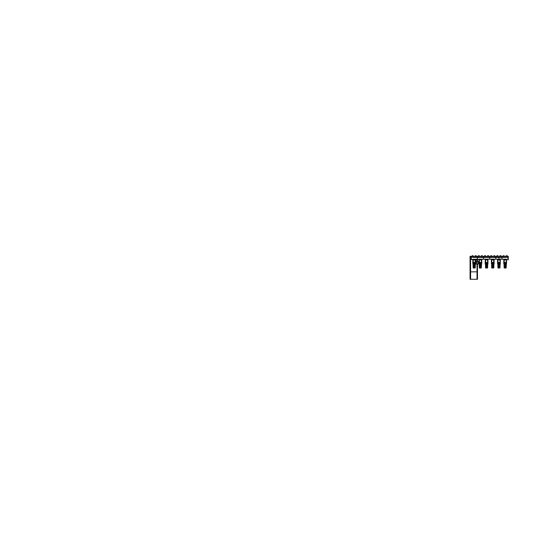 <?xml version="1.0" encoding="UTF-8"?>
<svg xmlns="http://www.w3.org/2000/svg" width="535" height="535" viewBox="0 0 535 535"><rect width="100%" height="100%" fill="white"/><g stroke="black" fill="none" stroke-linecap="round" stroke-linejoin="round"><path stroke-width="0.8" d="M477.441 260.96L477.441 260.117M477.133 260.532L476.772 260.01L476.772 260.786L477.026 260.264M476.772 260.01L476.424 260.023L476.772 260.786M477.521 259.475L476.986 259.475L477.521 259.228M477.414 259.997L477.521 260.96M477.133 260.217L477.26 260.926L477.133 259.736L477.414 260.217M477.273 264.116L475.996 263.889L478.551 263.889L475.996 263.889L478.551 263.889L478.551 262.799L476.036 262.759M477.026 264.37L477.514 264.377L477.354 264.698M475.996 261.628L475.996 262.759L478.551 262.759L478.551 261.628L475.996 261.628L478.41 261.401L476.799 261.2M508.223 258.746L508.21 256.813L507.976 259.896L507.976 256.827L507.976 259.676M508.21 259.91L508.223 256.827M508.25 259.528L508.25 256.318L502.057 256.318L502.057 257.248L507.976 257.248M507.976 257.268L501.93 257.495L501.93 259.228L507.976 259.455M471.101 259.549L471.101 257.174M471.101 259.676L471.335 256.813M501.977 258.365L501.977 257.495L495.784 257.495L495.784 259.228L501.977 259.228L501.977 258.365M495.831 258.365L495.831 257.495L489.639 257.495L489.639 259.228L495.831 259.228L495.831 258.365M489.685 258.365L489.685 257.495L483.493 257.495L483.493 259.228L489.685 259.228L489.685 258.365M477.441 259.348L483.54 259.228L483.54 257.495L477.347 257.495L477.347 259.228M471.348 259.455L477.394 259.228L477.394 257.495L471.348 257.268M504.525 259.535L505.796 259.535M505.555 259.809L504.793 259.803M499.356 259.535L499.603 259.809L499.356 259.535M499.081 259.816L498.874 259.535M499.315 259.803L499.108 259.535M492.28 259.816L493.277 259.535M492.916 259.535L492.407 259.803M485.934 259.535L486.562 259.535L486.208 259.803M486.689 259.816L485.894 259.809M479.755 259.535L481.085 259.803L479.701 259.809M480.497 259.816L480.015 259.803M474.324 259.535L473.816 259.803M471.348 259.676L471.114 256.813M504.512 263.889L505.789 263.889M505.154 264.076L505.97 264.076L505.154 264.076M506.391 264.076L506.438 263.701L503.756 263.889L506.337 263.701M503.916 264.076L503.963 263.701M506.056 264.196L504.251 264.196M504.204 264.257L506.097 264.257M505.983 264.257L504.318 264.257M504.264 264.664L505.963 264.464M506.036 268.002L506.237 264.664L506.237 267.219L504.632 267.219L504.632 264.664L504.639 267.219L504.07 267.219L504.07 264.664L504.264 268.002M504.458 264.664L504.458 267.219L504.498 264.664M504.966 264.664L504.966 267.219L505 264.664M504.799 264.664L504.799 267.219L504.833 264.664M505.174 267.219L505.134 264.664M504.331 267.219L504.271 264.464M504.184 267.219L504.184 264.664L504.097 267.219M505.508 264.664L505.508 267.219L505.468 264.664M505.341 267.219L505.341 264.664L505.301 267.219M505.842 267.219L505.842 264.664L505.809 267.219M505.675 267.219L505.675 264.664L505.635 267.219M504.144 267.219L504.144 264.664L504.144 267.808L506.157 267.808L504.572 267.808L504.572 267.219M506.157 267.808L506.03 264.464M506.19 264.664L506.177 267.219L506.19 264.664M504.144 267.808L504.625 268.002M498.319 263.889L499.596 263.889M498.954 264.076L499.77 264.076L498.954 264.076M500.131 263.889L500.265 264.317M497.717 264.076L500.352 263.889L497.563 263.701L497.563 262.712L500.352 262.712L500.245 263.701L500.245 262.404L497.563 262.404L497.577 259.91L500.339 259.91L497.577 259.91M499.857 264.196L498.058 264.196M498.011 264.257L499.904 264.257M499.79 264.257L498.125 264.257M498.072 264.664L499.844 264.664M498.433 264.664L498.433 267.219L498.473 264.664M498.266 264.664L498.266 267.219L498.306 264.664M498.767 264.664L498.767 267.219L498.807 264.664M498.6 264.664L498.6 267.219L498.6 264.664M499.844 268.002L500.011 264.664L500.011 267.219L500.038 264.664L500.038 267.219L497.878 267.219L497.878 264.664L498.072 268.002M498.974 264.664L498.974 267.219L498.941 264.664M498.005 267.219L498.005 264.664L498.138 267.219M497.951 267.219L498.138 268.002L499.964 267.808L497.951 267.808L498.078 264.464M499.309 264.664L499.309 267.219L499.275 264.664M499.142 267.219L499.142 264.664L499.108 267.219M499.65 267.219L499.65 264.664L499.61 267.219M499.483 264.664L499.443 267.219M499.777 267.219L499.964 264.664L499.964 267.808M492.12 263.889L493.397 263.889M492.762 264.076L491.946 264.076L492.762 264.076M493.665 264.196L491.859 264.196M491.812 264.257L493.711 264.257M493.598 264.257L491.926 264.257M491.953 264.464L493.571 264.464M492.24 264.664L492.24 267.219L492.24 264.664M493.644 268.002L493.845 264.664L493.845 267.219L492.073 267.219L492.106 264.664M492.574 264.664L492.574 267.219L492.615 264.664M492.407 264.664L492.407 267.219L492.441 264.664M492.073 264.664L492.08 267.219L491.678 267.219L491.678 264.664M492.782 264.664L492.782 267.219L492.742 264.664M491.725 264.664L491.725 267.219L491.739 264.664M491.705 264.664L491.705 267.219M491.939 267.219L491.939 264.664L491.678 267.808L493.765 267.808L492.18 267.808L492.18 267.219M493.116 264.664L493.116 267.219L493.076 264.664M492.949 264.664L492.949 267.219L492.909 264.664M493.451 267.219L493.451 264.664L493.417 267.219M493.283 267.219L493.283 264.664L493.25 267.219M493.731 267.219L493.731 264.664L493.798 267.219M485.927 263.889L487.204 263.889M486.569 264.076L485.753 264.076L486.569 264.076M485.325 264.076L487.96 263.889L485.379 263.701M487.465 264.196L485.666 264.196M485.619 264.257L487.512 264.257M485.68 264.664L487.091 264.464M485.68 264.544L487.111 264.544L487.111 267.219M487.452 268.002L487.646 264.664L487.646 267.219L487.592 264.664L487.539 267.219L486.041 267.219L486.041 264.664L486.054 267.219L485.486 267.219L485.486 264.664L485.68 268.002M485.874 264.664L485.874 267.219L485.914 264.664M486.382 264.664L486.382 267.219L486.382 264.664M486.208 264.664L486.208 267.219L486.248 264.664M486.582 264.664L486.582 267.219L486.549 264.664M485.747 267.219L485.686 264.464M485.593 267.219L485.593 264.664L485.512 267.219M486.924 267.219L486.924 264.664L486.883 267.219M486.75 267.219L486.75 264.664L486.716 267.219M487.258 267.219L487.258 264.664L487.218 267.219M487.091 264.664L487.051 267.219M485.559 267.219L485.559 264.664L485.559 267.219M487.606 267.219L487.445 264.464M487.097 268.002L485.559 267.808L487.097 268.002L487.144 267.219M479.734 263.889L481.012 263.889M480.37 264.076L481.186 264.076L480.37 264.076M479.133 264.076L481.767 263.889L479.186 263.701M481.273 264.196L479.467 264.196M479.42 264.257L481.319 264.257M481.206 264.257L479.534 264.257M479.487 264.664L481.179 264.464M481.253 268.002L481.453 267.219L479.848 267.219L479.882 264.664M479.848 264.664L479.862 267.219L479.714 264.664M480.183 264.664L480.183 267.219L480.223 264.664M480.015 264.664L480.015 267.219L480.015 264.664M479.681 264.664L479.688 267.219L479.286 267.219L479.286 264.664L479.487 268.002M480.39 264.664L480.39 267.219L480.35 264.664M479.547 267.219L479.494 264.464M479.4 267.219L479.4 264.664L479.313 267.219M480.724 267.219L480.724 264.664L480.691 267.219M480.557 264.664L480.557 267.219L480.517 264.664M481.065 267.219L481.065 264.664L481.025 267.219M480.891 264.664L480.891 267.219L480.858 264.664M479.367 267.219L479.367 264.664L479.367 267.219M479.788 267.219L479.554 268.002L481.373 267.808L481.253 264.464M481.426 264.664L481.426 267.219M479.841 268.002L481.373 267.808M473.535 263.889L474.812 263.889M474.177 264.076L473.361 264.076L474.177 264.076M475.414 264.076L475.461 263.701L472.779 263.701L472.8 262.712L475.568 262.712L475.568 263.701L475.461 262.404L472.779 262.404L472.793 259.91L475.555 259.91L472.793 259.91M475.08 264.196L473.274 264.196M473.228 264.257L475.12 264.257M475.006 264.257L473.341 264.257M473.368 264.464L474.986 264.464M473.649 264.664L473.649 267.219L473.689 264.664L473.689 267.219L473.094 267.219L473.094 264.664L473.288 268.002M473.482 264.664L473.482 267.219L473.522 264.664M473.99 264.664L473.99 267.219L473.99 264.664M473.823 264.664L473.823 267.219L473.823 264.664M475.06 268.002L475.254 264.664L475.254 267.219L473.669 267.219L473.689 264.664M474.191 267.219L474.157 264.664M473.355 267.219L473.355 264.664L473.167 267.219M474.532 267.219L474.532 264.664L474.491 267.219M474.364 267.219L474.364 264.664L474.324 267.219M474.866 264.664L474.866 267.219L474.833 264.664M474.705 264.464L474.659 267.219M475.127 267.219L475.127 264.664L474.993 267.219M474.705 268.002L473.167 267.808L474.705 268.002L474.752 267.219M503.756 262.404L503.823 259.91L506.531 259.91L506.545 262.404L503.756 262.404L503.756 263.889M503.863 262.404L506.545 262.712L506.531 263.701L506.438 262.404M497.67 262.404L497.771 263.701M500.339 259.91L500.245 262.404M491.478 262.404L491.371 263.889L494.153 263.889L491.371 263.701L491.384 262.712L494.153 262.712L494.153 263.701L494.046 262.404L491.371 262.404L491.377 259.91L494.146 259.91L491.418 259.896M493.618 259.228L494.153 259.615L494.046 262.404M485.171 262.404L485.232 259.91L487.947 259.91L487.96 262.404L485.171 262.404L485.171 263.889M485.278 262.404L487.96 262.712L487.947 263.701L487.853 262.404M481.226 259.228L481.767 259.896L478.992 259.91L481.754 259.91L481.767 262.404L478.979 262.404L478.979 263.889M479.086 262.404L481.767 262.712L481.747 263.701L481.654 262.404M478.979 262.404L479.032 259.896M472.886 262.404L472.779 263.889L475.361 263.701M475.555 259.91L475.461 262.404M504.003 262.404L504.077 259.91M497.811 262.404L497.884 259.91M491.611 262.404L491.685 259.91M485.419 262.404L485.492 259.91M479.226 262.404L479.3 259.91M473.027 262.404L473.101 259.91M506.491 259.896L503.809 259.896M504.438 259.602L503.87 259.602L504.438 259.615M506.003 259.228L506.03 259.602L506.304 259.228M500.299 259.896L499.67 259.602L500.339 259.602M498.245 259.602L497.577 259.602L498.245 259.615M499.81 259.228L499.83 259.602L500.105 259.228M494.106 259.896L493.471 259.602L494.106 259.615L493.912 259.228M492.046 259.602L491.478 259.602L492.046 259.615M487.418 259.228L487.947 259.602L487.278 259.602L487.96 259.896L485.238 259.91M485.854 259.602L485.285 259.602L485.854 259.615M487.866 259.228L487.9 259.602L487.713 259.228M481.714 259.896L481.085 259.602L481.714 259.615L481.52 259.228M479.661 259.602L479.086 259.602L479.661 259.615M475.515 259.896L474.886 259.602L475.555 259.602M473.462 259.602L472.793 259.602L473.462 259.615M475.026 259.228L475.053 259.602L475.327 259.228M504.07 256.191L503.141 256.191L503.141 255.697L504.07 255.697L504.07 256.191M507.167 256.191L506.237 256.191L506.237 255.697L507.167 255.697L507.167 256.191M497.871 256.191L496.941 256.191L496.941 255.697L497.871 255.697L497.871 256.191M500.967 256.191L500.038 256.191L500.038 255.697L500.967 255.697L500.967 256.191M491.678 256.191L490.749 256.191L490.749 255.697L491.678 255.697L491.678 256.191M494.775 256.191L493.845 256.191L493.845 255.697L494.775 255.697L494.775 256.191M485.479 256.191L484.549 256.191L484.549 255.697L485.479 255.697L485.479 256.191M488.582 256.191L487.652 256.191L487.652 255.697L488.582 255.697L488.582 256.191M479.286 256.191L478.357 256.191L478.357 255.697L479.286 255.697L479.286 256.191M482.383 256.191L481.453 256.191L481.453 255.697L482.383 255.697L482.383 256.191M473.094 256.191L472.164 256.191L472.164 255.697L473.094 255.697L473.094 256.191M476.19 256.191L475.261 256.191L475.261 255.697L476.19 255.697L476.19 256.191M477.193 264.698L477.033 264.377L477.521 264.37M476.678 261L477.829 261.113M498.72 258.178L499.188 258.178M477.026 264.417L477.026 279.303L470.579 279.303L470.579 257.248L470.084 257.248L470.084 256.318L471.074 256.318L471.074 257.195L471.074 256.318L502.057 256.318L502.057 257.248L495.858 257.248L495.858 256.318L495.858 257.248L489.665 257.248L489.665 256.318L489.665 257.248L483.466 257.248L483.466 256.318L483.466 257.248L477.273 257.248L477.273 256.318L477.273 257.248L471.348 257.248M470.579 279.303L470.084 279.303L470.084 257.248L471.074 257.248M470.084 278.809L470.084 276.822M477.521 278.809L477.521 276.822M477.026 279.303L477.521 279.303L477.521 264.417M470.579 271.867L477.026 271.867M477.026 257.495L477.521 257.495M477.026 260.532L477.026 260.96M475.996 263.889L475.996 262.799M505.695 257.495L504.605 257.495L505.695 257.495M498.807 259.535L498.6 259.803M499.503 257.495L498.439 257.495M492.22 257.495L493.283 257.495M487.111 257.495L486.021 257.495L487.111 257.495M480.911 257.495L479.848 257.495M473.629 257.495L474.692 257.495M505.321 268.015L504.739 268.002M499.001 268.015L498.546 268.002M492.949 268.002L492.354 268.002M486.977 268.002L486.154 268.002M480.41 268.015L479.962 268.002M474.217 268.015L473.763 268.002M505.863 263.889L506.117 264.196L505.836 263.949M506.083 264.236L506.484 264.303L506.21 263.889M504.09 263.889L503.997 264.37M504.472 263.949L504.224 264.236M504.191 264.196L504.445 263.889M504.665 267.219L504.665 264.664L504.665 267.219M505.97 267.219L506.103 264.664M506.21 264.664L506.21 267.219L506.21 264.664M499.917 264.009L500.185 264.23L499.897 264.043M499.663 263.949L500.198 264.37M499.663 263.889L499.891 264.236M500.272 264.196L500.018 263.889M497.898 263.889L497.804 264.37M498.272 263.949L498.025 264.236M497.998 264.196L498.245 263.889M498.64 267.219L498.64 264.664L498.64 267.219M497.931 264.664L497.918 267.219L497.931 264.664M499.978 264.664L499.978 267.219L499.998 264.664M493.471 263.889L493.725 264.196L493.444 263.949M493.691 264.236L494.093 264.303L493.818 263.889M491.705 263.889L491.605 264.37M492.053 263.949L491.832 264.236M491.799 264.196L492.053 263.889M492.274 267.219L492.274 264.664L492.274 267.219M493.584 267.219L493.638 264.464M487.271 263.889L487.525 264.196L487.251 263.949M487.499 264.236L487.9 264.303L487.626 263.889M485.506 263.889L485.412 264.37M485.88 263.949L485.633 264.236M485.606 264.196L485.86 263.889M486.081 267.219L486.081 264.664L486.081 267.219M486.415 267.219L486.415 264.664L486.415 267.219M487.385 267.219L487.519 264.664M481.079 263.949L481.681 264.317M481.079 263.889L481.299 264.236M481.527 264.37L481.426 263.889M479.313 263.889L479.213 264.37M479.688 263.949L479.44 264.236M479.407 264.196L479.661 263.889M480.055 267.219L480.055 264.664L480.055 267.219M481.192 267.219L481.319 264.664M481.393 264.664L481.393 267.219L481.406 264.664M474.886 263.889L475.133 264.196L474.859 263.949M475.107 264.236L475.508 264.303L475.234 263.889M473.114 263.889L473.02 264.37M473.495 263.949L473.248 264.236M473.214 264.196L473.468 263.889M474.023 267.219L474.023 264.664L474.023 267.219M473.856 267.219L473.856 264.664L473.856 267.219M473.154 264.664L473.141 267.219L473.154 264.664M475.147 267.219L475.18 267.808M475.2 264.664L475.2 267.219L475.214 264.664M504.813 262.712L504.813 263.701L504.813 262.712M505.495 263.701L505.495 262.712L505.495 263.701M498.613 262.712L498.613 263.701L498.613 262.712M499.295 263.701L499.295 262.712L499.295 263.701M492.421 262.712L492.421 263.701L492.421 262.712M493.103 263.701L493.103 262.712L493.103 263.701M486.228 262.712L486.228 263.701L486.228 262.712M486.904 263.701L486.904 262.712L486.904 263.701M480.029 262.712L480.029 263.701L480.029 262.712M480.711 263.701L480.711 262.712L480.711 263.701M473.836 262.712L473.836 263.701L473.836 262.712M474.518 263.701L474.518 262.712L474.518 263.701M504.92 262.712L504.92 263.701M505.388 262.712L505.388 263.701M498.72 262.712L498.72 263.701M499.188 262.712L499.188 263.701M492.528 262.712L492.528 263.701M492.996 262.712L492.996 263.701M486.335 262.712L486.335 263.701M486.796 262.712L486.796 263.701M480.136 262.712L480.136 263.701M480.604 262.712L480.604 263.701M473.943 262.712L473.943 263.701M474.411 262.712L474.411 263.701M506.15 259.91L506.15 262.404M506.297 259.91L506.297 262.404M499.957 259.91L499.957 262.404M500.105 259.91L500.105 262.404M493.758 259.91L493.758 262.404M493.912 259.91L493.912 262.404M487.566 259.91L487.566 262.404M487.713 259.91L487.713 262.404M481.366 259.91L481.366 262.404M481.52 259.91L481.52 262.404M475.174 259.91L475.174 262.404M475.321 259.91L475.321 262.404M504.278 259.602L504.298 259.228M498.078 259.602L498.105 259.228M491.886 259.602L491.906 259.228M485.686 259.602L485.713 259.228M479.494 259.602L479.514 259.228M473.301 259.602L473.321 259.228M503.883 257.248L503.442 257.308M497.684 257.248L497.249 257.308M491.491 257.248L491.05 257.308M485.298 257.248L484.857 257.308M479.099 257.248L478.658 257.308M472.907 257.248L472.465 257.308M505.863 259.803L504.438 259.803M504.632 257.495L505.675 257.495M493.471 259.803L492.046 259.803M486.047 257.495L487.084 257.495M505.923 263.922L506.27 263.922M504.03 263.922L504.385 263.922M504.605 267.219L504.625 264.464M505.702 267.219L505.682 264.464M504.197 267.219L504.197 264.664M505.735 267.219L505.682 268.002M499.73 263.922L500.078 263.922M497.838 263.922L498.185 263.922M498.406 267.219L498.426 264.464M499.503 267.219L499.483 264.464M499.911 267.219L499.911 264.664L499.924 267.219M499.536 267.219L499.489 268.002M498.379 267.219L498.426 268.002M493.531 263.922L493.885 263.922M491.638 263.922L491.993 263.922M492.213 267.219L492.233 264.464M493.31 267.219L493.29 264.464M491.792 264.664L491.812 267.219L491.879 264.464M493.765 267.219L493.765 267.808M493.711 267.219L493.711 264.664M493.344 267.219L493.29 268.002M487.338 263.922L487.686 263.922M485.446 263.922L485.793 263.922M486.021 267.219L486.041 264.464M487.398 264.257L487.452 264.664M485.613 267.219L485.613 264.664M485.987 267.219L486.034 268.002M487.572 267.808L487.572 267.219M481.139 263.922L481.493 263.922M479.253 263.922L479.601 263.922M479.821 267.219L479.841 264.464M480.918 267.219L480.898 264.464M479.42 267.219L479.42 264.664M480.952 267.219L480.898 268.002M474.946 263.922L475.294 263.922M473.054 263.922L473.401 263.922M473.629 267.219L473.649 264.464M473.207 264.664L473.221 267.219L473.294 264.464M473.595 267.219L473.649 268.002M504.064 262.712L504.064 263.701M506.244 263.701L506.244 262.712M497.864 262.712L497.864 263.701M500.044 263.701L500.044 262.712M491.672 262.712L491.672 263.701M493.852 263.701L493.852 262.712M485.472 262.712L485.472 263.701M487.659 263.701L487.659 262.712M479.28 262.712L479.28 263.701M481.46 263.701L481.46 262.712M473.087 262.712L473.087 263.701M475.267 263.701L475.267 262.712M493.945 263.701L493.999 264.089M487.753 263.701L487.806 264.089M506.484 259.602L506.458 259.228M500.285 259.602L500.258 259.228M494.093 259.602L494.066 259.228M481.701 259.602L481.674 259.228M475.501 259.602L475.481 259.228M478.551 263.889L477.401 264.377M476.137 264.116L477.146 264.377M476.799 261.18L476.137 261.401M504.853 259.228L504.585 259.535M505.455 259.228L505.715 259.535M498.66 259.228L498.393 259.535M499.255 259.228L499.523 259.535M492.461 259.228L492.2 259.535M493.063 259.228L493.323 259.535M486.268 259.228L486.001 259.535M486.863 259.228L487.131 259.535M480.069 259.228L479.808 259.535M480.671 259.228L480.932 259.535M473.876 259.228L473.609 259.535M474.471 259.228L474.739 259.535M497.985 267.219L497.985 264.664M491.879 268.002L491.678 267.219M481.453 267.219L481.453 264.664M503.776 262.712L503.776 263.701M485.185 262.712L485.185 263.701M478.992 262.712L478.992 263.701M504.151 262.404L504.151 259.91M497.958 262.404L497.958 259.91M491.765 262.404L491.765 259.91M485.566 262.404L485.566 259.91M479.373 262.404L479.373 259.91M473.174 262.404L473.174 259.91M503.823 259.602L503.85 259.228M497.624 259.602L497.657 259.228M491.431 259.602L491.458 259.228M485.232 259.602L485.265 259.228M479.039 259.602L479.066 259.228M472.846 259.602L472.873 259.228"/></g></svg>
